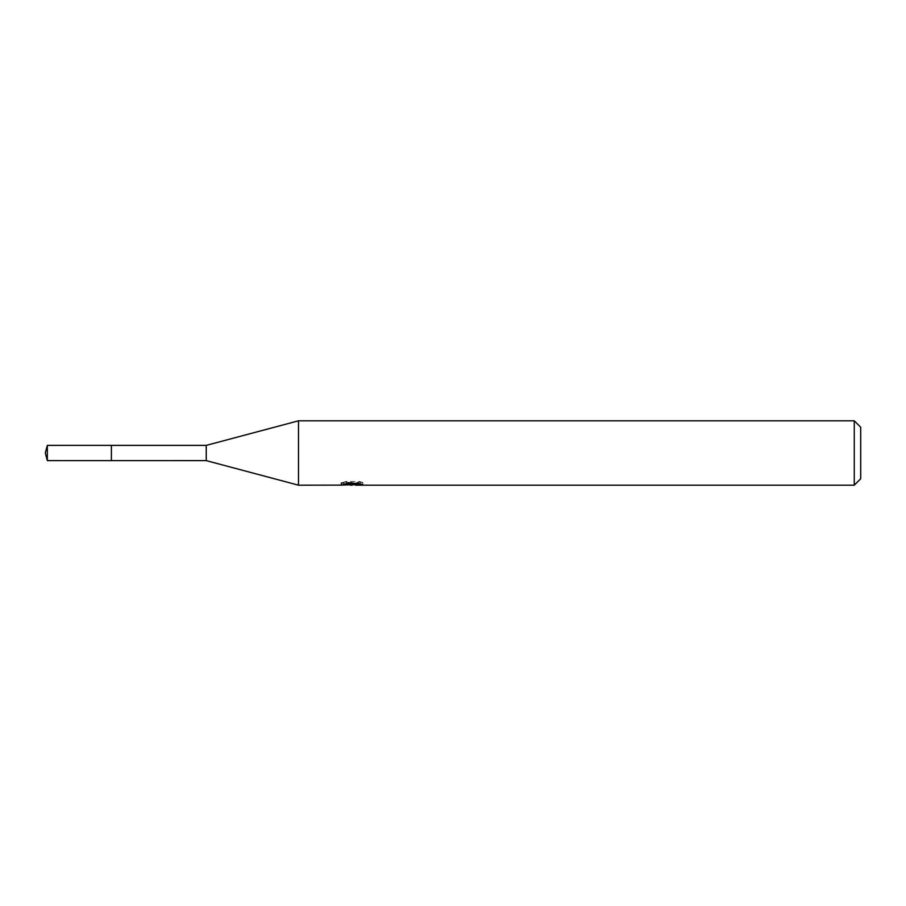 <?xml version="1.0" encoding="UTF-8"?>
<svg xmlns="http://www.w3.org/2000/svg" width="906" height="906" viewBox="0 0 906 906"><rect width="100%" height="100%" fill="white"/><g stroke="black" fill="none" stroke-linecap="round" stroke-linejoin="round"><path stroke-width="0.68" stroke-dasharray="4.53 3.4" d="M341.426 482.966L345.911 481.482L350.622 483.045L360.611 482.117L360.611 482.773L355.435 483.023L362.876 482.49L362.876 484.676M360.611 482.773L360.611 484.937L360.611 484.325L355.435 484.676M355.56 485.186L360.611 484.937M362.876 482.49L359.195 481.482L346.5 481.482L346.5 483.736M359.195 481.482L359.195 483.736M360.611 482.117L360.611 484.325M352.649 482.762L352.649 484.631M346.5 481.482L343.148 482.388L353.431 482.388L341.415 482.966M343.148 482.388L343.148 484.574M353.431 482.388L353.431 483.736M345.911 481.482L345.911 483.736L341.2 485.186L341.2 483.045L350.622 483.045M348.402 484.869L345.911 483.736M860.7 427.247L860.7 478.753M854.267 420.814L854.267 485.186M298.504 420.814L298.504 485.186M206.24 445.378L206.24 460.622M47.338 445.378L47.338 460.622M352.083 485.174L352.083 483.023M352.151 483.045L355.56 483.045M355.435 483.736L355.435 483.023"/><path stroke-width="1.36" d="M341.426 485.118L298.504 485.186L206.24 460.622L111.393 460.633L111.404 445.378L206.24 445.378L298.504 420.814L854.267 420.814L860.7 427.247L860.7 478.753L854.267 485.186L355.56 485.186L355.435 483.736M206.24 460.622L206.24 445.378M298.504 485.186L298.504 420.814M355.435 484.676L348.402 484.869M352.151 485.186L350.622 485.186M854.267 485.186L854.267 420.814M341.415 482.966L341.415 485.118L353.431 484.574L343.148 484.574L346.5 483.736L359.195 483.736L362.876 484.676L355.435 485.163M353.431 483.736L353.431 484.574M47.338 460.622L47.338 445.378L111.393 445.356L111.393 460.644L47.338 460.622L45.3 453L47.338 445.378"/></g></svg>
